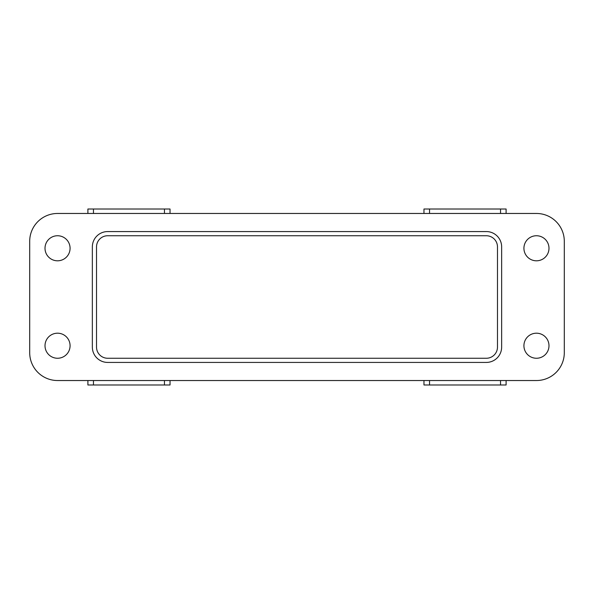 <?xml version="1.0" encoding="UTF-8"?>
<svg xmlns="http://www.w3.org/2000/svg" width="594" height="594" viewBox="0 0 594 594"><rect width="100%" height="100%" fill="white"/><g stroke="black" fill="none" stroke-linecap="round" stroke-linejoin="round"><path stroke-width="0.45" stroke-dasharray="2.97 2.23" d="M536.456 260.803A12.533 12.533 0 0 1 523.923 248.277A12.533 12.533 0 0 1 536.456 235.744A12.533 12.533 0 0 1 548.99 248.277A12.533 12.533 0 0 1 536.456 260.803M536.456 333.197A12.533 12.533 0 0 0 523.923 345.723A12.533 12.533 0 0 0 536.456 358.256A12.533 12.533 0 0 0 548.99 345.723A12.533 12.533 0 0 0 536.456 333.197M57.544 358.256A12.533 12.533 0 0 1 45.01 345.723A12.533 12.533 0 0 1 57.544 333.197A12.533 12.533 0 0 1 70.077 345.723A12.533 12.533 0 0 1 57.544 358.256M57.544 235.744A12.533 12.533 0 0 0 45.01 248.277A12.533 12.533 0 0 0 57.544 260.803A12.533 12.533 0 0 0 70.077 248.277A12.533 12.533 0 0 0 57.544 235.744M506.103 380.531L536.456 380.531A27.844 27.844 0 0 0 564.3 352.688L564.3 241.313A27.844 27.844 0 0 0 536.456 213.469L57.544 213.469A27.844 27.844 0 0 0 29.7 241.313L29.7 352.688A27.844 27.844 0 0 0 57.544 380.531L506.103 380.531L506.103 384.986L423.968 384.986L423.968 380.531M486.338 231.571L107.663 231.571A15.31 15.31 0 0 0 92.352 246.881M92.352 347.119A15.318 15.318 0 0 0 107.663 362.429L486.338 362.429A15.318 15.318 0 0 0 501.648 347.119L501.648 246.881A15.318 15.318 0 0 0 486.338 231.563M92.345 246.881L92.345 347.119M107.663 358.256L486.338 358.256A11.138 11.138 0 0 0 497.475 347.119L497.475 246.881A11.138 11.138 0 0 0 486.338 235.744L107.663 235.744A11.138 11.138 0 0 0 96.525 246.881L96.525 347.119A11.138 11.138 0 0 0 107.663 358.256M87.897 380.531L87.897 384.986L170.032 384.986L170.032 380.531M170.032 213.469L170.032 209.014L87.897 209.014L87.897 213.469M506.103 213.469L506.103 209.014L423.968 209.014L423.968 213.469"/><path stroke-width="0.89" d="M536.456 260.803A12.533 12.533 0 0 1 523.923 248.277A12.533 12.533 0 0 1 536.456 235.744A12.533 12.533 0 0 1 548.99 248.277A12.533 12.533 0 0 1 536.456 260.803M536.456 333.197A12.533 12.533 0 0 0 523.923 345.723A12.533 12.533 0 0 0 536.456 358.256A12.533 12.533 0 0 0 548.99 345.723A12.533 12.533 0 0 0 536.456 333.197M57.544 358.256A12.533 12.533 0 0 1 45.01 345.723A12.533 12.533 0 0 1 57.544 333.197A12.533 12.533 0 0 1 70.077 345.723A12.533 12.533 0 0 1 57.544 358.256M57.544 235.744A12.533 12.533 0 0 0 45.01 248.277A12.533 12.533 0 0 0 57.544 260.803A12.533 12.533 0 0 0 70.077 248.277A12.533 12.533 0 0 0 57.544 235.744M506.11 380.531L536.456 380.531A27.844 27.844 0 0 0 564.3 352.688L564.3 241.313A27.844 27.844 0 0 0 536.456 213.469L500.534 213.469L500.534 209.014L506.103 209.014L506.103 213.469M423.968 213.469L423.968 209.014L429.536 209.014L429.536 213.469L57.544 213.469A27.844 27.844 0 0 0 29.7 241.313L29.7 352.688A27.844 27.844 0 0 0 57.544 380.531L93.466 380.531L93.466 384.986L87.897 384.986L87.897 380.531M170.032 380.531L170.032 384.986L164.464 384.986L164.464 380.531L506.103 380.531L506.103 384.986L500.534 384.986L500.534 380.531M486.338 358.256A11.138 11.138 0 0 0 497.475 347.119L497.475 246.881A11.138 11.138 0 0 0 486.338 235.744L107.663 235.744A11.138 11.138 0 0 0 96.525 246.881L96.525 347.119A11.138 11.138 0 0 0 107.663 358.256L486.338 358.256M92.352 347.119A15.318 15.318 0 0 0 107.663 362.429L486.338 362.429A15.318 15.318 0 0 0 501.648 347.119L501.648 246.881A15.318 15.318 0 0 0 486.338 231.563M486.338 231.571L107.663 231.571A15.31 15.31 0 0 0 92.352 246.881M92.345 246.881L92.345 347.119M164.464 380.531L93.466 380.531M164.464 384.986L93.466 384.986M87.897 213.469L87.897 209.014L93.466 209.014L93.466 213.469M164.464 213.469L164.464 209.014L93.466 209.014M164.464 209.014L170.032 209.014L170.032 213.469M429.536 213.469L500.534 213.469M429.536 209.014L500.534 209.014M429.536 380.531L429.536 384.986L500.534 384.986M429.536 384.986L423.968 384.986L423.968 380.531"/></g></svg>
